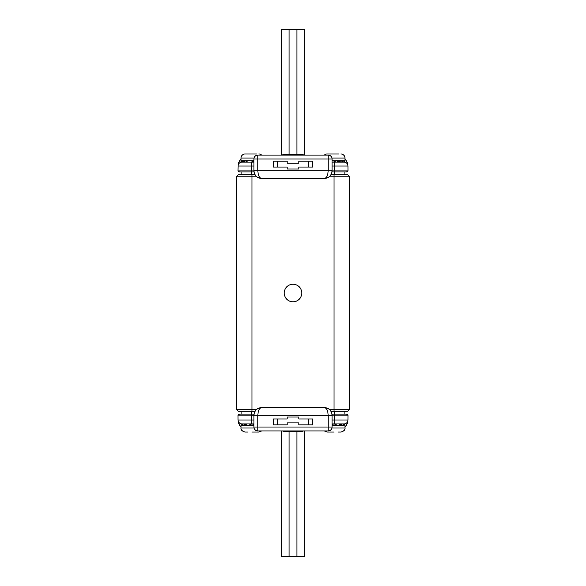 <?xml version="1.0" encoding="UTF-8"?>
<svg xmlns="http://www.w3.org/2000/svg" width="586" height="586" viewBox="0 0 586 586"><rect width="100%" height="100%" fill="white"/><g stroke="black" fill="none" stroke-linecap="round" stroke-linejoin="round"><path stroke-width="0.88" d="M301.79 293.022A8.79 8.79 0 0 0 293 284.232A8.79 8.79 0 0 0 284.21 293.022A8.79 8.79 0 0 0 293 301.812A8.79 8.79 0 0 0 301.79 293.022M303.16 155.107L303.16 154.323L282.84 154.323L282.84 155.107M331.954 427.963L344.964 427.963C345.352 429.787 343.982 431.15 340.862 432.065L338.232 432.065M256.185 432.065L251.98 432.065L258.814 432.065L261.642 430.937M251.885 423.905L248.669 425.231L253.928 425.231M253.928 424.667L252.068 423.905L253.928 423.905L241.915 423.905A3.904 3.904 0 0 1 238.15 421.048L239.33 422.924A3.904 3.904 0 0 1 238.539 421.957A3.904 3.904 0 0 0 239.33 422.924M344.927 425.231L344.693 423.861L344.927 425.231L342.62 423.905M332.072 425.231L344.238 425.231M336.862 153.971L331.127 153.971M329.332 153.971L327.186 153.971A4.102 4.102 0 0 0 324.358 155.107A4.102 4.102 0 0 1 327.186 153.971L338.708 153.971M331.954 158.074L344.964 158.074A4.102 4.102 0 0 0 340.862 153.971A4.102 4.102 0 0 1 344.964 158.074L344.964 160.806L332.072 160.806M339.023 162.139L340.92 160.806M254.851 153.971L248.054 153.971M254.046 158.074L241.036 158.074A4.102 4.102 0 0 1 245.138 153.971L256.668 153.971M261.642 155.107A4.102 4.102 0 0 0 258.814 153.971A4.102 4.102 0 0 1 261.642 155.107M241.036 158.074L241.036 162.175L241.549 160.806L241.036 160.806M246.977 162.139L246.296 161.655M247.292 153.971L245.138 153.971M329.193 409.255L334.02 409.255L334.02 176.789L349.652 176.789L349.652 409.255L347.696 411.204L330.907 411.204M255.093 411.204L238.304 411.204L236.348 409.255L236.348 176.789L251.98 176.789L251.98 409.255L256.807 409.255M330.907 174.833L347.696 174.833L349.652 176.789M236.348 176.789L238.304 174.833L255.093 174.833M334.02 174.833L334.02 176.789L329.193 176.789M256.807 176.789L251.98 176.789L251.98 174.833M236.348 409.255L251.98 409.255L251.98 411.204M334.02 411.204L334.02 409.255L349.652 409.255M277.376 167.061L273.464 167.061L273.464 161.201L277.376 161.201L277.376 167.061L287.14 167.061L287.14 169.01L298.86 169.01L298.86 167.061L308.624 167.061L308.624 161.201L312.536 161.201L312.536 167.061L308.624 167.061M308.624 161.201L298.86 161.201L298.86 163.15L287.14 163.15L287.14 161.201L277.376 161.201M281.28 155.107L281.28 29.3L304.72 29.3L304.72 155.107M344.085 171.903L344.085 174.833M241.915 174.833L241.915 171.903M245.234 162.139L243.131 160.952M253.928 160.806L248.098 160.806L245.263 162.139L248.098 160.806L241.549 160.806M253.928 162.139L251.291 162.139L253.928 162.139M242.904 160.806L245.116 162.139M251.094 160.806L253.928 161.97M253.027 153.971L255.899 153.971M346.626 171.823A0.974 0.974 0 0 0 347.015 171.903A0.974 0.974 0 0 1 346.626 171.823A0.974 0.974 0 0 0 347.989 170.929L334.709 170.929L334.709 162.139L332.072 162.139L344.085 162.139A3.904 3.904 0 0 1 347.85 164.988L347.967 166.043L347.85 164.988L347.967 166.043L332.072 166.043M341.997 160.806L343.836 162.139L344.854 160.806M343.836 162.139L341.389 160.806L343.799 162.139M333.141 160.806L336.386 162.139L339.594 160.806M335.075 153.971L337.946 153.971M324.256 178.547L261.744 178.547C257.034 178.049 254.427 175.441 253.928 170.731L253.928 159.011A3.904 3.904 0 0 1 257.84 155.107L328.16 155.107A3.904 3.904 0 0 1 332.072 159.011L332.072 170.731C331.573 175.441 328.966 178.049 324.256 178.547C326.614 178.049 327.911 175.441 328.16 170.731L332.072 170.731L332.072 171.823M261.744 178.547C259.386 178.049 258.089 175.441 257.84 170.731L328.16 170.731L328.16 159.011L253.928 159.011A3.904 3.904 0 0 1 257.84 155.107L257.84 170.731L253.928 170.731L253.928 171.823M241.036 158.96A11.72 11.72 0 0 0 238.15 164.988A11.72 11.72 0 0 1 241.036 158.96M344.964 158.96A11.72 11.72 0 0 1 347.85 164.988M238.121 165.237L238.011 170.929A0.974 0.974 0 0 0 238.985 171.903A0.974 0.974 0 0 1 238.011 170.929L253.928 170.929M334.709 174.833L334.709 171.903L347.015 171.903A0.974 0.974 0 0 0 347.989 170.929L347.967 166.043M347.461 164.08A3.904 3.904 0 0 0 346.67 163.113A3.904 3.904 0 0 1 347.461 164.08M241.915 162.139A3.904 3.904 0 0 0 238.15 164.988A3.904 3.904 0 0 1 241.915 162.139L251.291 162.139L251.291 166.043L238.033 166.043M239.374 171.823A0.974 0.974 0 0 1 238.985 171.903A0.974 0.974 0 0 0 239.374 171.823A0.974 0.974 0 0 1 238.011 170.929M308.624 418.983L312.536 418.983L312.536 424.843L308.624 424.843L308.624 418.983L298.86 418.983L298.86 417.027L287.14 417.027L287.14 418.983L277.376 418.983L277.376 424.843L273.464 424.843L273.464 418.983L277.376 418.983M277.376 424.843L287.14 424.843L287.14 422.887L298.86 422.887L298.86 424.843L308.624 424.843M304.72 430.937L304.72 556.7L281.28 556.7L281.28 430.937L281.28 556.7M241.915 414.134L241.915 411.204M344.085 411.204L344.085 414.134M337.331 425.231L334.115 423.905M347.879 420.799L347.85 421.048A3.904 3.904 0 0 1 344.085 423.905L332.072 423.905L333.932 423.905L332.072 424.667M342.502 423.905L340.107 425.231M339.404 424.176L340.7 424.813M329.815 432.065L334.02 432.065L327.186 432.065L329.815 432.065L327.186 432.065L324.358 430.937L327.186 432.065M254.046 427.963L241.036 427.963L241.036 425.231L248.669 425.231M245.505 424.938L246.977 423.905L251.291 423.905L251.291 419.994L253.928 419.994M245.864 425.231L243.476 423.905L241.747 425.231M245.3 424.828L246.516 424.227M241.073 425.231L241.315 423.861L242.545 424.572M247.768 432.065L245.138 432.065C242.018 431.15 240.648 429.787 241.036 427.963C240.648 429.787 242.018 431.15 245.138 432.065M282.65 430.937A3.904 3.904 0 0 0 284.21 431.75A3.904 3.904 0 0 1 282.65 430.937L284.21 431.75L284.21 430.937M301.79 430.937L301.79 431.75L303.35 430.937A3.904 3.904 0 0 1 301.79 431.75A3.904 3.904 0 0 0 303.35 430.937M301.79 431.75L284.21 431.75M332.072 414.214L332.072 427.026A3.904 3.904 0 0 1 328.16 430.937L257.84 430.937A3.904 3.904 0 0 1 253.928 427.026L253.928 415.306C254.427 410.596 257.034 407.988 261.744 407.49L324.256 407.49C326.614 407.988 327.911 410.596 328.16 415.306L257.84 415.306C258.089 410.596 259.386 407.988 261.744 407.49M253.928 427.026L328.16 427.026L328.16 415.306L332.072 415.306C331.573 410.596 328.966 407.988 324.256 407.49M332.072 419.994L347.967 419.994L347.85 421.048A11.72 11.72 0 0 1 344.964 427.077M241.036 427.077A11.72 11.72 0 0 1 238.15 421.048L238.033 419.994L238.15 421.048L238.033 419.994L251.291 419.994L251.291 415.115L257.84 415.306L257.84 430.937M347.967 419.994L347.989 415.115A0.974 0.974 0 0 0 347.015 414.134A0.974 0.974 0 0 1 347.989 415.115L332.072 415.115M239.374 414.214A0.974 0.974 0 0 0 238.985 414.134A0.974 0.974 0 0 1 239.374 414.214A0.974 0.974 0 0 0 238.011 415.115L238.033 419.994M253.928 414.214L253.928 415.115M346.626 414.214A0.974 0.974 0 0 1 347.015 414.134A0.974 0.974 0 0 0 346.626 414.214A0.974 0.974 0 0 1 347.989 415.115M238.985 414.134A0.974 0.974 0 0 0 238.011 415.115L251.291 415.115L251.291 414.134L238.985 414.134A0.974 0.974 0 0 0 238.011 415.115M296.904 29.3L296.904 154.323M289.096 29.3L289.096 154.323M251.291 171.823L251.291 174.833M244.018 161.494A7.816 7.816 0 0 0 243.476 162.139M342.524 162.139A7.816 7.816 0 0 0 341.257 160.806M332.072 159.011L328.16 159.011L328.16 155.107M253.928 166.043L251.291 166.043L251.291 171.903L253.928 171.903M347.015 171.903A0.974 0.974 0 0 0 347.989 170.929M334.709 171.823L334.709 170.929L332.072 170.929M289.096 556.7L289.096 431.875M296.904 556.7L296.904 431.875M251.291 411.204L251.291 414.134L253.928 414.134M334.709 414.214L334.709 411.204M332.072 427.026A3.904 3.904 0 0 1 328.16 430.937L328.16 427.026L332.072 427.026M347.85 421.048A3.904 3.904 0 0 1 344.085 423.905M332.072 414.134L334.709 414.134L334.709 423.905M344.964 425.231L344.964 427.963C345.352 429.787 343.982 431.15 340.862 432.065M339.023 423.905L340.488 424.923M243.38 160.806L241.036 162.175M251.291 171.903L238.985 171.903M334.709 171.903L332.072 171.903M342.495 423.905L339.887 425.231M343.447 424.579L344.693 423.861M243.483 423.905L246.083 425.231M241.036 425.231L241.315 423.861M334.709 414.134L347.015 414.134"/></g></svg>
